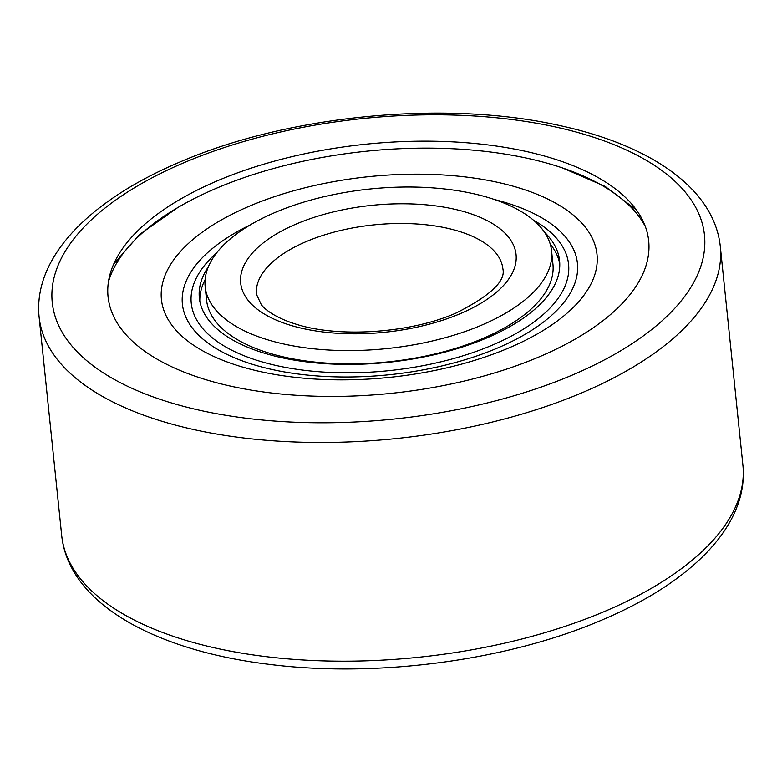 <?xml version="1.0" encoding="UTF-8"?>
<svg xmlns="http://www.w3.org/2000/svg" width="782" height="782" viewBox="0 0 782 782"><rect width="100%" height="100%" fill="white"/><g stroke="black" fill="none" stroke-linecap="round" stroke-linejoin="round"><path stroke-width="1.17" d="M595.366 176.048A271.745 125.208 174.1 0 1 632.394 204.816A271.745 125.208 174.1 0 1 507.205 368.909A271.745 125.208 174.1 0 1 161.375 361.548A271.745 125.208 174.1 0 1 116.635 258.119A271.745 125.208 174.1 0 1 326.798 149.558A271.745 125.208 174.1 0 1 595.366 176.048M551.574 250.895L552.942 264.189A174.122 80.233 174.1 0 1 438.223 353.181A174.122 80.233 174.1 0 1 240.7 341.509A174.122 80.233 174.1 0 1 206.546 299.985L205.177 286.691A174.122 80.233 174.1 0 1 319.897 197.699A174.122 80.233 174.1 0 1 517.41 209.371A174.122 80.233 174.1 0 1 551.574 250.895A174.122 80.233 174.1 0 1 436.845 339.896A174.122 80.233 174.1 0 1 239.331 328.225A174.122 80.233 174.1 0 1 205.177 286.691M108.405 282.058A274.414 126.44 174.1 0 1 310.757 159.655A274.414 126.44 174.1 0 1 598.347 183.359A274.414 126.44 174.1 0 1 645.346 226.565M494.674 199.596A198.56 91.484 174.1 0 1 538.475 215.959A198.56 91.484 174.1 0 1 498.056 347.804A198.56 91.484 174.1 0 1 221.355 351.499A198.56 91.484 174.1 0 1 250.377 224.845M554.057 202.284A218.94 100.878 174.1 0 1 509.493 347.667A218.94 100.878 174.1 0 1 204.385 351.744A218.94 100.878 174.1 0 1 248.95 206.36A218.94 100.878 174.1 0 1 554.057 202.284M544.458 232.156A181.072 83.43 174.1 0 1 559.57 260.738A181.072 83.43 174.1 0 1 440.266 353.288A181.072 83.43 174.1 0 1 234.874 341.157A181.072 83.43 174.1 0 1 199.351 297.962A181.072 83.43 174.1 0 1 208.305 266.897M533.432 220.143A189.664 87.389 174.1 0 1 491.36 345.536A189.664 87.389 174.1 0 1 228.461 348.469A189.664 87.389 174.1 0 1 216.643 252.879M550.186 243.984A181.072 83.43 174.1 0 1 559.765 263.886M199.811 301.09A181.072 83.43 174.1 0 1 205.119 279.643M573.441 374.588A327.844 151.063 174.1 0 1 116.577 380.697A327.844 151.063 174.1 0 1 183.301 162.998A327.844 151.063 174.1 0 1 640.165 156.899A327.844 151.063 174.1 0 1 573.441 374.588M106.274 398.527A342.418 157.769 174.1 0 1 39.1 316.857L61.7 535.533A342.418 157.769 174.1 0 0 128.874 617.213A342.418 157.769 174.1 0 0 606.04 610.84A342.418 157.769 174.1 0 0 742.9 465.143L720.3 246.467A342.418 157.769 174.1 0 1 583.44 392.153A342.418 157.769 174.1 0 1 106.274 398.527M256.506 294.394A123.849 57.066 174.1 0 1 306.006 241.697A123.849 57.066 174.1 0 1 478.604 239.39A123.849 57.066 174.1 0 1 502.894 268.93C505.827 281.061 490.304 295.723 456.336 312.927C410.765 333.191 338.87 338.049 295.87 324.139C274.296 317.472 264.101 308.597 261.305 304.697L256.506 294.394M267.835 316.045A138.424 63.782 174.1 0 1 296.007 224.131A138.424 63.782 174.1 0 1 488.906 221.55A138.424 63.782 174.1 0 1 460.735 313.465A138.424 63.782 174.1 0 1 267.835 316.045M720.3 246.467C714.201 188.794 651.035 145.491 560.714 125.785C446.551 99.666 287.874 114.925 178.902 162.47C89.744 200.339 33.088 257.268 39.1 316.857M742.9 465.143C748.912 524.732 692.256 581.661 603.098 619.53C508.974 660.331 377.716 677.994 270.142 664.465C154.513 650.722 68.806 603.274 61.7 535.533M636.411 209.957L605.072 186.39L562.571 167.983M113.752 263.974L139.607 234.483L177.446 207.777"/></g></svg>
